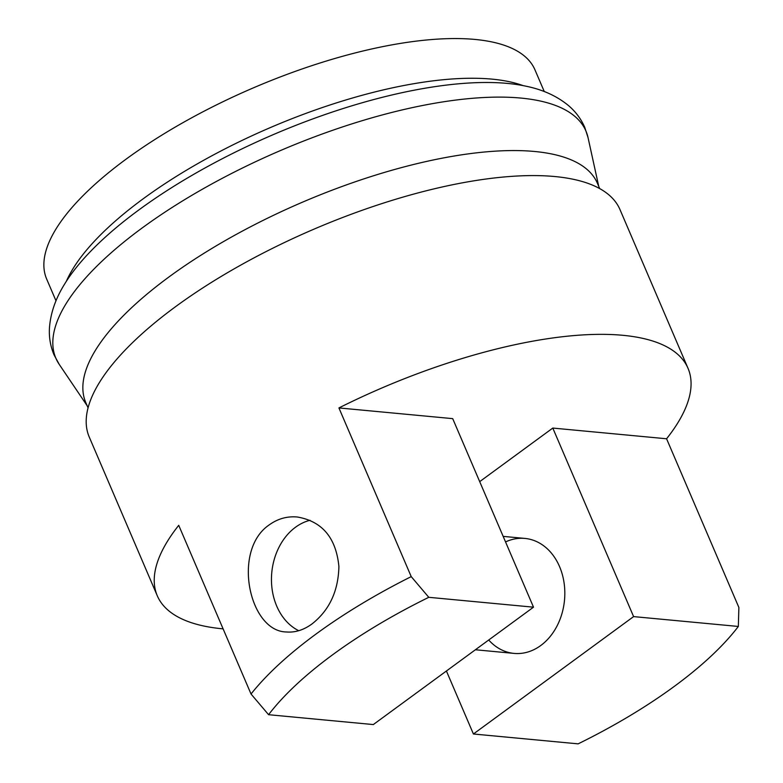 <?xml version="1.0" encoding="UTF-8"?>
<svg xmlns="http://www.w3.org/2000/svg" width="783" height="783" viewBox="0 0 783 783"><rect width="100%" height="100%" fill="white"/><g stroke="black" fill="none" stroke-linecap="round" stroke-linejoin="round"><path stroke-width="1.17" d="M251.03 694.012A288.712 102.524 -23.2 0 1 316.205 633.907A288.712 102.524 -23.2 0 1 411.222 576.621L428.781 597.312L533.507 607.177L373.315 724.569L268.589 714.703L251.03 694.012L178.73 525.324A288.712 102.524 -23.2 0 0 157.285 595.785A288.712 102.524 -23.2 0 0 223.106 628.857M428.781 597.312A275.381 97.787 156.8 0 0 268.589 714.703M738.34 626.459A275.381 97.787 156.8 0 1 673.957 686.632A275.381 97.787 156.8 0 1 578.138 743.85L473.412 733.994L633.604 616.603L738.34 626.459L738.878 607.461L666.578 438.774A288.712 102.524 -23.2 0 0 688.022 368.313A288.712 102.524 -23.2 0 0 338.922 407.933L452.701 418.641L533.507 607.177M311.947 623.982C303.608 630.041 295.103 632.693 286.441 631.969C249.102 631.597 231.651 549.96 269.421 524.757C277.887 518.698 287.165 516.114 297.266 516.995C322.185 521.272 336.064 537.784 338.902 566.53C338.315 591.175 329.33 610.329 311.947 623.982M157.285 595.785L89.242 437.022A288.712 102.524 -23.2 0 1 175.862 306.456A288.712 102.524 -23.2 0 1 445.517 186.246A288.712 102.524 -23.2 0 1 619.97 209.55L688.022 368.313M411.222 576.621L338.922 407.933M523.034 85.592A265.613 94.322 156.8 0 0 270.673 127.443A265.613 94.322 156.8 0 0 66.33 281.342M56.004 300.829L46.677 279.081A265.613 94.322 -23.2 0 1 253.653 87.745A265.613 94.322 -23.2 0 1 534.946 69.804L544.273 91.562M479.705 481.633L552.798 428.066L666.578 438.774M633.604 616.603L552.798 428.066M488.709 640.005A57.746 45.218 -84.6 0 0 514.079 653.404A57.746 45.218 -84.6 0 0 540.75 645.525A57.746 45.218 -84.6 0 0 564.063 582.758A57.746 45.218 -84.6 0 0 524.904 538.42A57.746 45.218 -84.6 0 0 505.544 541.934M473.412 733.994L446.418 671.002M88.058 407.865L85.797 402.589A278.317 98.834 -23.2 0 1 302.669 202.102A278.317 98.834 -23.2 0 1 597.419 183.31L599.68 188.586M59.205 364.34L54.037 354.875C50.425 346.282 48.898 337.287 49.456 327.901C50.543 313.161 55.564 298.597 64.529 284.209A280.598 99.647 -23.2 0 1 139.198 209.687A280.598 99.647 -23.2 0 1 526.352 86.277C542.952 89.702 556.967 96.103 568.389 105.49C575.574 111.558 581.025 118.859 584.764 127.404L588.053 137.671A288.35 102.397 -23.2 0 0 280.559 150.512A288.35 102.397 -23.2 0 0 59.205 364.34L87.119 405.672M298.734 630.697A57.746 45.218 95.4 0 1 271.486 581.73A57.746 45.218 95.4 0 1 295.534 527.213A57.746 45.218 95.4 0 1 310.029 520.284M598.741 186.383L588.053 137.671M475.398 649.763L514.079 653.404M503.166 536.375L524.904 538.42"/></g></svg>
